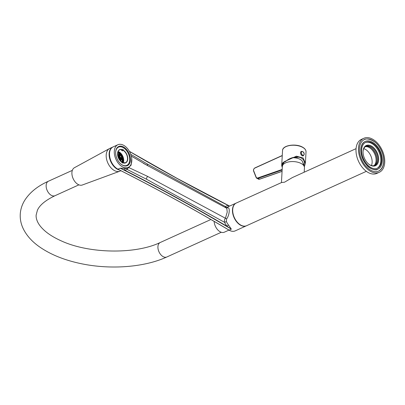 <?xml version="1.0" encoding="UTF-8"?>
<svg xmlns="http://www.w3.org/2000/svg" width="405" height="405" viewBox="0 0 405 405"><rect width="100%" height="100%" fill="white"/><g stroke="black" fill="none" stroke-linecap="round" stroke-linejoin="round"><path stroke-width="0.61" d="M130.749 154.34L147.304 164.005L225.509 206.59A13.836 8.662 -114.4 0 1 228.192 205.446L229.574 206.084M123.555 146.985A10.515 6.581 -114.4 0 1 130.435 160.127A10.515 6.581 -114.4 0 1 122.538 165.169A10.515 6.581 -114.4 0 1 120.822 163.969A10.515 6.581 -114.4 0 1 115.643 152.553A10.515 6.581 -114.4 0 1 123.555 146.985M120.7 163.863A10.029 6.283 65.6 0 0 122.219 164.906A10.029 6.283 65.6 0 0 126.851 165.367A10.029 6.283 65.6 0 0 129.494 156.907A10.029 6.283 65.6 0 0 123.186 147.557A10.029 6.283 65.6 0 0 118.554 147.096A10.029 6.283 65.6 0 0 115.643 152.715M123.079 162.8A6.915 4.333 65.6 0 0 119.06 152.057A6.915 4.333 65.6 0 0 118.007 151.622M117.916 151.855A6.915 4.333 -114.4 0 1 118.716 152.214A6.915 4.333 -114.4 0 1 122.847 162.714M123.647 145.309A12.454 7.796 65.6 0 0 117.901 144.737A12.454 7.796 65.6 0 0 114.615 155.236A12.454 7.796 65.6 0 0 122.447 166.84A12.454 7.796 65.6 0 0 128.193 167.412A12.454 7.796 65.6 0 0 131.134 164.086A12.454 7.796 65.6 0 0 131.524 157.15A12.454 7.796 65.6 0 0 123.647 145.309M125.337 168.48A1.382 1.063 82.1 0 0 124.77 170.232A2275.584 1424.76 -114.4 0 1 227.023 226.304A1.382 0.385 142.2 0 1 228.541 225.074L231.346 229.139L227.023 226.304A13.836 8.662 -114.4 0 1 224.628 222.37L146.453 179.202L127.028 169.391A13.836 8.662 -114.4 0 1 124.77 170.232L120.169 168.171L125.337 168.48A12.454 7.796 65.6 0 0 126.719 168.08L128.193 167.412M236.181 203.087A12.454 7.796 65.6 0 0 236.064 203.138A12.454 7.796 65.6 0 0 232.784 213.637A12.454 7.796 65.6 0 0 240.61 225.241A12.454 7.796 65.6 0 0 246.361 225.813A12.454 7.796 65.6 0 0 246.478 225.757M225.195 207.294L225.509 206.59A1.382 1.068 -128.4 0 0 227.175 207.335L227.17 207.912C230.273 206.089 229.762 214.999 226.547 219.065L226.385 221.54A12.454 7.796 65.6 0 0 228.541 225.074M148.159 165.959L131.286 156.082M131.741 158.654L131.098 165.189L128.633 167.483L147.572 176.377L225.423 218.249L227.22 212.093L226.79 208.145A1.382 1.19 79.4 0 0 227.17 207.912M226.385 221.54L224.628 222.37C224.198 220.771 224.461 219.394 225.423 218.249A1.382 0.739 -140.7 0 1 226.547 219.065M128.537 167.24A1.382 0.375 54 0 0 128.633 167.483L127.028 169.391A1.382 1.073 57 0 1 127.119 167.903M131.098 165.189A1.382 0.739 28.5 0 1 130.825 164.779M129.428 151.424A2275.584 1424.76 -114.4 0 0 177.01 178.418A2275.584 1424.76 -114.4 0 0 228.192 205.446A1.382 1.063 -97.9 0 0 229.002 206.342M214.144 221.393A9.168 5.741 65.6 0 0 217.839 229.949A9.168 5.741 65.6 0 0 224.375 232.186L228.977 230.096M112.924 147A12.454 7.796 65.6 0 0 112.742 147.081L109.795 148.417A12.454 7.796 65.6 0 0 109.472 148.579L74.419 167.716A9.512 5.954 65.6 0 0 71.913 172.591A9.512 5.954 65.6 0 0 75.219 181.997A9.512 5.954 65.6 0 0 82.276 185.019L119.758 171.229A12.454 7.796 65.6 0 0 120.093 171.092L120.923 170.713M109.472 148.579A12.454 7.796 65.6 0 0 106.196 154.958A12.454 7.796 65.6 0 0 110.514 167.27A12.454 7.796 65.6 0 0 119.758 171.229M112.742 147.081A12.454 7.796 65.6 0 0 109.142 153.622A12.454 7.796 65.6 0 0 119.667 170.08M121.075 161.666A7.093 4.44 65.6 0 0 121.703 162.147L121.829 162.248A0.694 0.435 65.6 0 0 122.599 163.012A0.694 0.435 65.6 0 0 122.781 162.769L122.168 162.906M119.602 149.855C118.412 150.427 117.744 151.647 117.602 153.52C117.642 157.12 119.04 159.995 121.783 162.147L121.829 162.248A7.265 4.546 -114.4 0 1 117.551 153.454A7.265 4.546 -114.4 0 1 122.528 149.739L122.386 149.941A7.093 4.44 65.6 0 0 119.602 149.855A7.093 4.44 65.6 0 0 117.551 153.576A7.093 4.44 65.6 0 0 117.536 153.88M122.781 162.719A7.093 4.44 65.6 0 0 125.464 162.764A7.093 4.44 65.6 0 0 127.514 159.038A7.093 4.44 65.6 0 0 123.358 150.473L122.497 150.862A7.093 4.44 -114.4 0 0 121.525 150.331L122.386 149.941M123.358 150.473L123.479 150.26A0.694 0.435 65.6 0 0 122.71 149.491A0.694 0.435 65.6 0 0 122.528 149.739M122.497 150.862A0.694 0.435 65.6 0 0 122.497 150.837A0.694 0.435 65.6 0 0 122.158 150.047M125.464 162.764L122.674 162.678M126.826 165.377A10.029 6.283 65.6 0 0 129.701 160.117A10.029 6.283 65.6 0 0 129.716 159.61A10.029 6.283 65.6 0 0 124.775 148.726A10.029 6.283 65.6 0 0 118.533 147.111M123.226 162.845A7.093 4.44 65.6 0 0 123.707 160.77A7.093 4.44 65.6 0 0 118.063 151.485M304.19 172.206L304.444 167.731A11.067 5.533 -176.8 0 0 301.249 163.549A11.067 5.533 -176.8 0 0 289.332 161.792A11.067 5.533 -176.8 0 0 282.341 166.495L281.445 182.534L284.528 182.204L292.329 177.593L356.056 148.655M292.218 157.737A9.168 4.582 3.2 0 1 302.373 161.286L303.917 165.868M303.952 165.923L304.322 162.526C304.12 160.557 303.122 159.059 301.315 158.036C299.472 157.059 297.24 156.781 294.622 157.206C291.251 157.727 288.244 159.145 285.596 161.453L285.231 161.256L296.44 156.178L303.168 158.016L305.385 163.2L304.347 166.83M304.347 162.719A10.722 5.361 3.2 0 1 304.352 163.109A10.722 5.361 3.2 0 1 303.745 164.719M283.363 163.579A10.722 5.361 3.2 0 1 283.151 163.139M298.556 157.135A10.722 5.361 3.2 0 1 293.635 157.378M282.3 167.164A11.76 5.878 3.2 0 1 281.723 165.144A11.76 5.878 3.2 0 1 285.231 161.256M282.371 166.207A11.244 5.619 3.2 0 1 282.3 164.734A11.244 5.619 3.2 0 1 285.596 161.453M366.085 161.225A11.102 6.951 -114.4 0 1 363.042 151.89A11.102 6.951 -114.4 0 1 367.451 145.152A11.102 6.951 -114.4 0 1 375.637 149.997A11.102 6.951 -114.4 0 1 377.794 163.377A11.102 6.951 -114.4 0 1 368.515 163.944A11.102 6.951 -114.4 0 1 366.085 161.225M368.373 163.822A10.55 6.607 65.6 0 0 374.827 165.392A10.55 6.607 65.6 0 0 375.005 150.452A10.55 6.607 65.6 0 0 366.105 146.185A10.55 6.607 65.6 0 0 363.042 152.077M377.698 148.103A14.18 8.88 65.6 0 0 365.735 142.363A14.18 8.88 65.6 0 0 365.502 162.445A14.18 8.88 65.6 0 0 377.46 168.186A14.18 8.88 65.6 0 0 377.698 148.103M377.085 168.343A14.18 8.88 65.6 0 0 376.959 148.438A14.18 8.88 65.6 0 0 365.371 142.545M376.959 159.924A11.102 6.951 65.6 0 0 373.916 150.776A11.102 6.951 65.6 0 0 371.628 148.179M365.654 146.423A10.55 6.607 -114.4 0 1 371.765 148.296A10.55 6.607 -114.4 0 1 374.073 150.878A10.55 6.607 -114.4 0 1 376.964 159.742A10.55 6.607 -114.4 0 1 374.352 165.579M365.052 162.972A15.218 9.528 65.6 0 0 377.89 169.133A15.218 9.528 65.6 0 0 378.143 147.582A15.218 9.528 65.6 0 0 365.305 141.416A15.218 9.528 65.6 0 0 365.052 162.972M379.034 146.529A17.293 10.829 65.6 0 0 364.449 139.528A17.293 10.829 65.6 0 0 364.161 164.02A17.293 10.829 65.6 0 0 378.746 171.021A17.293 10.829 65.6 0 0 379.034 146.529M379.318 172.282L376.863 173.396A18.676 11.694 -114.4 0 1 361.113 165.832A18.676 11.694 -114.4 0 1 361.422 139.381L363.877 138.267A18.676 11.694 -114.4 0 1 379.632 145.83A18.676 11.694 -114.4 0 1 379.318 172.282A18.676 11.694 -114.4 0 1 363.568 164.719A18.676 11.694 -114.4 0 1 363.877 138.267M301.31 151.419A2.42 1.514 65.6 0 0 301.279 151.429A2.42 1.514 65.6 0 0 300.581 152.7A2.42 1.514 65.6 0 0 301.457 155.135A2.42 1.514 65.6 0 0 303.284 155.839A2.42 1.514 65.6 0 0 303.31 155.824M117.875 154.34A4.845 3.032 65.6 0 0 117.663 154.229L117.845 154.887L118.093 154.467A4.845 3.032 65.6 0 0 117.875 154.34M121.449 161.909A5.705 3.574 65.6 0 0 121.525 161.63L122.016 161.403A5.705 3.574 65.6 0 0 122.123 159.519L121.632 159.747A5.705 3.574 65.6 0 0 121.12 157.591L121.611 157.368A5.705 3.574 65.6 0 0 120.604 155.444L120.113 155.667A5.705 3.574 65.6 0 0 118.68 154.102L119.171 153.88A5.705 3.574 65.6 0 0 118.412 153.368A5.705 3.574 65.6 0 0 117.642 153.044M117.744 152.457A6.399 4.004 -114.4 0 1 118.442 152.771A6.399 4.004 -114.4 0 1 119.298 153.343L119.171 153.88A6.399 4.004 65.6 0 1 120.412 155.317L120.903 155.095A6.399 4.004 -114.4 0 1 122.037 157.256L121.611 157.368M119.784 159.393L119.318 158.78L119.784 159.393M119.04 159.079L119.197 158.714L118.711 158.461M119.455 159.742L119.131 159.236M120.214 158.471L120.25 157.778L120.214 158.471M118.569 158.173L118.908 158.244L118.928 157.899L118.695 157.596L118.432 157.854M118.766 157.499L119.252 157.763L119.035 157.115L118.766 157.499M118.174 157.186L118.645 157.429L118.66 157.084L118.427 156.781L118.159 157.145M119.708 156.34L119.885 156.315A4.845 3.032 65.6 0 0 119.49 155.758L119.708 156.34M119.369 155.626L119.283 155.505A4.845 3.032 65.6 0 0 119.116 155.323L118.862 155.702L119.348 155.971L119.369 155.626L118.948 155.814M120.746 161.023L120.974 160.987A4.845 3.032 65.6 0 0 121.009 160.77L120.533 160.37L120.746 161.023M120.852 160.233L121.039 160.481A4.845 3.032 65.6 0 0 121.049 159.864L120.852 160.233M120.822 159.266L120.989 159.236A4.845 3.032 65.6 0 0 120.857 158.573L120.584 158.957L120.822 159.266M120.857 158.573L120.599 158.689L120.857 158.573A4.845 3.032 65.6 0 0 120.518 157.535L120.518 157.535A4.845 3.032 65.6 0 0 120.219 156.897L120.032 157.267L120.518 157.535M118.761 155.292L118.275 155.024L118.493 155.677L118.761 155.292L118.341 155.48M119.642 157.444L119.374 157.828L119.86 158.097L119.642 157.444L119.389 157.56M119.91 158.259L119.642 158.644L120.128 158.912L119.91 158.259L119.652 158.375M119.303 157.925L119.029 158.309L119.521 158.578L119.303 157.925L119.045 158.041M118.711 156.188L118.225 155.92L118.442 156.573L118.711 156.188L118.29 156.381M118.817 156.598L119.303 156.867L119.085 156.214L118.817 156.598M117.997 156.644L117.845 156.067M119.693 156.548L119.424 156.932L119.91 157.201L119.693 156.548L119.44 156.664M120.67 161.225L120.3 160.836M120.518 159.054L120.245 159.438L120.73 159.707L120.518 159.054L120.26 159.17M120.391 160.188L119.926 159.575L120.391 160.188M120.057 160.552L119.662 160.046M117.779 155.758L118.068 155.398L117.668 155.12M117.698 154.695L118.118 154.502M117.673 154.659L118.093 154.467A4.845 3.032 65.6 0 1 119.116 155.323L118.883 155.429M117.739 155.55L118.068 155.398M119.991 160.031L120.412 159.843M119.92 159.651L120.179 159.535M120.331 159.55L120.751 159.362M120.599 160.826L121.019 160.638M121.039 160.481A4.845 3.032 65.6 0 1 121.009 160.77L120.67 160.922M120.528 160.446L120.786 160.329M120.989 159.236A4.845 3.032 65.6 0 1 121.049 159.864L120.867 159.945M119.505 157.044L119.926 156.856M119.885 156.315A4.845 3.032 65.6 0 1 120.219 156.897L120.047 156.973M118.832 156.33L119.085 156.214M118.898 156.71L119.318 156.522M118.225 156.001L118.478 155.885M119.116 158.421L119.536 158.233M119.723 158.755L120.143 158.568M119.46 157.94L119.875 157.753M118.27 155.1L118.528 154.983M118.868 155.697L119.283 155.505A4.845 3.032 65.6 0 1 119.49 155.758M118.245 157.277L118.66 157.084M118.174 156.897L118.427 156.781M118.781 157.231L119.035 157.115M118.852 157.611L119.267 157.418M118.437 157.712L118.695 157.596M118.528 158.082L118.928 157.899M119.996 157.894L120.25 157.778M120.067 158.274L120.482 158.087M118.908 158.846L119.197 158.714M119.384 159.236L119.804 159.049M119.313 158.856L119.571 158.74M122.077 159.545A6.399 4.004 65.6 0 0 121.546 157.479L122.037 157.256M122.123 159.519L122.609 159.671A6.399 4.004 -114.4 0 1 122.487 161.782L122.016 161.403M121.87 162.451A6.399 4.004 65.6 0 0 121.996 162.005L122.487 161.782M120.113 155.667L120.412 155.317M120.604 155.444L120.903 155.095M121.546 157.479L121.12 157.591M121.996 162.005L121.525 161.63M373.871 165.696A10.55 6.607 65.6 0 0 375.617 156.568A10.55 6.607 65.6 0 0 369.163 147.491A10.55 6.607 65.6 0 0 365.249 146.706M281.51 182.559L236.297 203.032A12.454 7.796 -114.4 0 0 233.017 213.531A12.454 7.796 -114.4 0 0 240.843 225.134A12.454 7.796 -114.4 0 0 246.594 225.706L366.353 171.33M371.425 165.534A10.55 6.607 65.6 0 0 365.234 149.273A10.55 6.607 65.6 0 0 363.766 148.655M177.005 178.387A2275.412 1424.653 65.6 0 0 228.774 205.71M229.438 230.313A12.454 7.796 65.6 0 0 235.189 230.885C233.427 231.645 231.488 231.457 229.362 230.318L229.134 230.141A12.454 7.796 65.6 0 0 229.438 230.313M117.901 144.737L113.111 146.914A12.454 7.796 65.6 0 0 109.831 157.413A12.454 7.796 65.6 0 0 117.658 169.017A12.454 7.796 65.6 0 0 117.961 169.179L117.845 169.118M115.582 167.559A12.277 7.69 -114.4 0 1 109.487 154.138M129.403 151.384A2275.412 1424.653 65.6 0 0 176.894 178.327M120.169 168.171L117.961 169.179A2275.412 1424.653 -114.4 0 1 229.134 230.141L231.346 229.139A2275.412 1424.653 65.6 0 0 120.169 168.171M236.064 203.138L228.207 206.702A12.454 7.796 65.6 0 0 227.175 207.335M148.058 165.903A3.458 2.081 118.4 0 1 147.304 164.005M146.453 179.202A3.458 2.06 119.1 0 1 147.572 176.377M229.022 230.05L229.058 230.141C192.091 208.236 155.034 187.915 117.885 169.179L117.582 169.017C109.699 165.235 106.399 149.313 113.111 146.914M221.277 232.262L166.804 256.998C144.372 267.346 110.514 269.846 81.258 263.701C64.451 260.207 50.453 254.537 39.265 246.691C31.858 241.451 26.482 235.401 23.151 228.531C20.974 223.919 20.007 219.151 20.25 214.22C20.559 209.289 22.052 204.657 24.73 200.313C29.808 192.375 37.716 186.006 48.443 181.212A7.953 4.981 65.6 0 0 46.145 185.389A7.953 4.981 65.6 0 0 49.015 193.387A7.953 4.981 65.6 0 0 55.019 195.696L78.914 184.847M166.804 256.998A7.953 4.981 -114.4 0 1 163.129 256.628A7.953 4.981 -114.4 0 1 157.925 246.685A7.953 4.981 -114.4 0 1 160.223 242.509C135.483 254.477 88.71 253.793 60.988 240.752C54.078 237.634 48.534 234.196 44.363 230.43C41.33 227.661 39.169 224.993 37.867 222.411C36.546 219.773 35.969 217.338 36.136 215.106L37.397 210.286C39.604 205.168 45.481 200.303 55.019 195.696M122.032 162.759A6.485 4.06 65.6 0 0 122.32 161.858M122.558 162.729A6.829 4.278 65.6 0 0 122.933 160.937A6.829 4.278 65.6 0 0 117.835 152.103M122.401 159.605A6.485 4.06 65.6 0 0 121.839 157.343M120.71 155.186A6.485 4.06 65.6 0 0 119.252 153.541M123.479 150.26A7.265 4.546 -114.4 0 1 127.757 159.054A7.265 4.546 -114.4 0 1 122.781 162.769M302.631 147.354A11.76 5.878 -176.8 0 0 289.97 145.486A11.76 5.878 -176.8 0 0 282.543 150.488C282.427 145.203 295.954 143.228 302.555 147.162C304.884 148.458 306.043 150.002 306.023 151.799A11.76 5.878 -176.8 0 0 302.631 147.354M285.034 147.126A11.416 5.705 3.2 0 1 302.403 147.167M282.255 155.631L254.856 168.07A1.731 1.033 -61.3 0 0 253.626 170.702L256.193 177.188A3.113 1.863 -61.3 0 0 257.914 177.906L282.174 169.447M282.143 169.973L258.122 178.347L259.58 179.147L282.072 171.305M282.067 171.381L259.732 179.167L258.299 179.106A3.458 2.071 -61.3 0 0 259.58 179.147L259.838 179.056M257.914 177.906L258.122 178.347A3.458 2.071 118.7 0 1 256.841 178.306A3.458 2.071 118.7 0 1 256.208 177.547L256.193 177.188M253.641 171.062L253.626 170.702M255.12 167.903L254.856 168.07M304.094 154.178A1.944 1.22 65.6 0 0 302.824 151.748A1.944 1.22 65.6 0 0 301.36 152.68A1.944 1.22 65.6 0 0 302.636 155.115A1.944 1.22 65.6 0 0 304.094 154.178M300.637 152.675A2.42 1.514 -114.4 0 1 301.34 151.404C303.203 151.389 304.16 152.371 304.206 154.361L303.34 155.814A2.42 1.514 -114.4 0 1 301.512 155.11A2.42 1.514 -114.4 0 1 300.637 152.675M120.867 161.418A4.845 3.032 65.6 0 0 120.974 160.987M129.367 151.318L176.97 178.321L229.584 206.079M235.189 230.885L246.361 225.813M143.329 163.291L226.628 208.2M210.889 219.505L160.223 242.509M48.443 181.212L72.338 170.363M283.065 164.698L283.753 162.567M282.543 150.488L281.723 165.144M306.023 151.799L305.385 163.2M258.299 179.106L256.112 177.446L253.55 170.966C253.297 169.68 253.768 168.657 254.958 167.888L282.26 155.49M364.054 139.705C366.403 137.543 375.157 140.069 379.039 146.63C382.295 151.465 383.834 156.517 383.662 161.772C383.358 166.415 381.591 169.553 378.356 171.199M377.495 169.31C376.382 170.966 369.036 168.763 366.662 165.108C362.652 160.304 360.703 155.014 360.82 149.248C361.154 145.263 362.516 142.717 364.915 141.598M117.587 154.042L120.533 157.378L120.984 161.524"/></g></svg>
